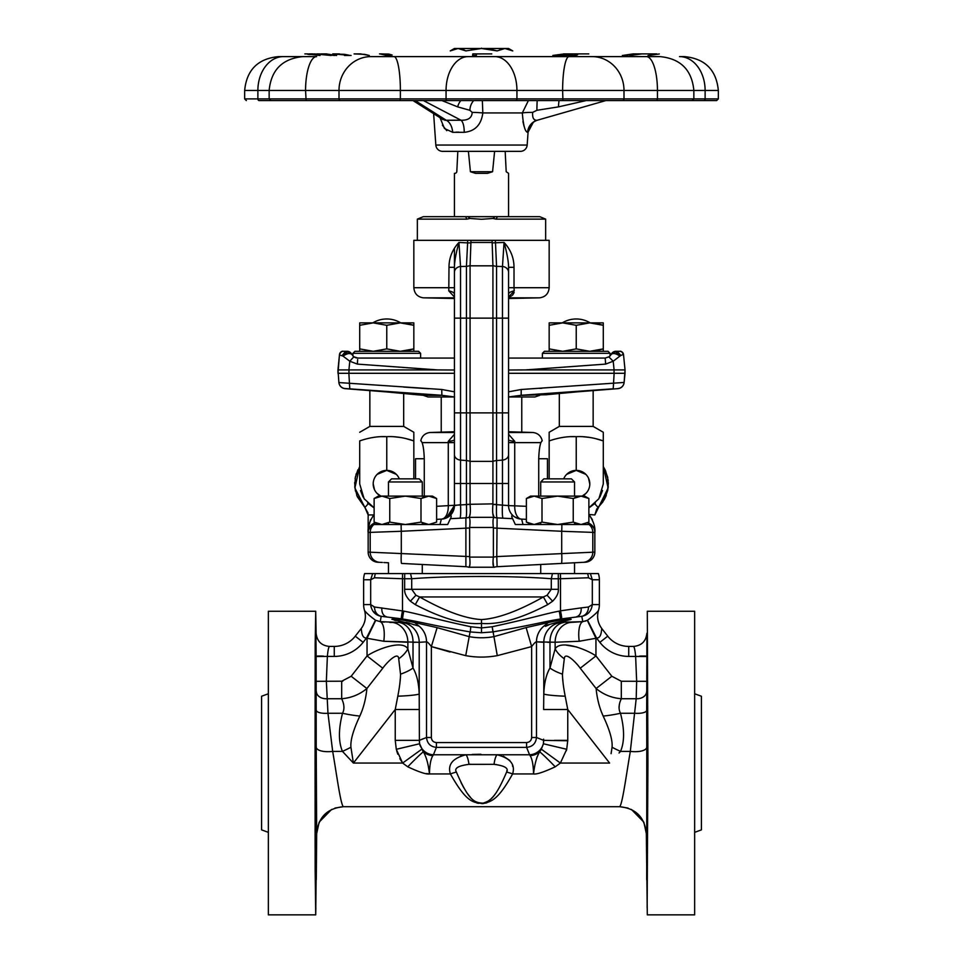 <?xml version="1.0" encoding="UTF-8"?>
<svg xmlns="http://www.w3.org/2000/svg" width="963" height="963" viewBox="0 0 963 963"><rect width="100%" height="100%" fill="white"/><g stroke="black" fill="none" stroke-linecap="round" stroke-linejoin="round"><path stroke-width="1.44" d="M334.98 808.053L343.31 806.705C327.095 808.366 318.211 817.346 316.671 833.621L316.213 747.059A16.335 6.223 172.5 0 0 332.68 751.393C336.942 776.262 340.505 803.72 343.31 806.705L619.691 806.705C622.495 803.72 626.058 776.262 630.32 751.393L636.194 698.741L636.651 681.25L635.628 656.417C635.086 650.434 634.388 647.1 633.546 646.414C641.575 645.667 646.017 641.286 646.883 633.269L646.871 656.369A11.219 0.794 -3.8 0 0 639.552 656.128M619.028 752.994L620.533 751.393C624.59 741.835 624.566 729.123 620.485 713.258C618.354 709.25 618.631 704.41 621.316 698.741C611.806 697.946 603.404 694.54 596.109 688.533C603.404 694.54 611.806 697.946 621.316 698.741L621.304 681.25L611.83 676.255L596.109 688.533L580.232 668.214C576.331 662.616 564.727 650.807 564.294 658.788L562.476 674.16C562.464 679.3 563.367 686.643 565.185 696.189L567.761 709.502L567.761 740.354L566.713 749.286L560.382 763.057L555.218 766.825C543.758 772.133 536.523 774.517 533.538 773.951L512.593 773.951C498.04 800.181 491.347 801.409 483.378 803.539C473.134 802.817 466.441 802.396 450.407 773.951C447.434 764.61 452.622 758.218 465.96 754.775L497.04 754.775C510.33 758.146 515.518 764.538 512.593 773.951A13.326 3.07 -158.1 0 0 506.598 772.097C494.85 799.663 489.457 800.951 483.017 803.19C474.747 802.444 469.342 801.986 456.402 772.097A13.326 3.07 -21.9 0 0 450.407 773.951L429.462 773.951C426.416 774.505 419.194 772.121 407.782 766.825L402.618 763.057L353.397 763.057L344.092 753.114M599.371 579.762A19.729 19.729 0 0 0 598.384 573.587L590.367 573.587L592.317 579.762L599.371 579.762L599.371 604.583A19.729 19.729 0 0 1 598.492 610.422L598.492 610.41C596.928 612.709 593.268 615.971 587.514 620.208A17.49 17.49 0 0 1 587.274 620.328L582.784 621.653L556.602 622.423L544.095 625.974A19.994 19.308 -87.6 0 0 536.475 641.852L536.475 737.489L543.614 740.354L543.385 743.761A14.662 14.433 135 0 1 529.578 754.775L526.592 747.384C532.551 746.746 535.849 743.448 536.475 737.489C535.849 743.448 532.551 746.746 526.592 747.384L436.408 747.384C430.449 746.746 427.151 743.448 426.525 737.489L419.387 740.354L419.206 694.034C418.785 682.948 416.726 674.281 413.019 668.021L407.867 648.857C402.04 639.083 375.329 650.061 367.047 655.935L351.17 676.255L341.684 681.25L341.684 698.741C344.369 704.41 344.646 709.25 342.515 713.258C338.434 729.123 338.41 741.835 342.467 751.393L353.397 763.057L395.239 709.502L397.815 696.189C399.633 686.643 400.536 679.3 400.524 674.16L398.706 658.788C398.321 650.819 386.777 662.472 382.768 668.214L366.891 688.533C365.928 698.657 363.581 707.829 359.837 716.051C353.277 729.978 350.303 740.391 350.929 747.264L353.397 763.057M530.131 755.63C532.226 758.952 533.37 765.067 533.538 773.951C534.67 763.948 536.716 756.569 539.689 751.814A15.252 14.71 151.5 0 1 530.131 755.63L529.578 754.775L497.04 754.775A13.326 3.298 93.9 0 0 494.043 764.357C504.781 765.717 508.958 768.293 506.598 772.097M432.869 755.63C430.774 758.952 429.63 765.067 429.462 773.951C428.318 763.876 426.272 756.497 423.311 751.814L419.615 743.761A14.662 14.433 45 0 0 433.422 754.775L432.869 755.63A15.252 14.71 28.5 0 1 423.311 751.814L424.165 753.21M611.072 753.668L612.071 747.264C612.697 740.391 609.723 729.978 603.163 716.051C599.419 707.829 597.072 698.657 596.109 688.533L580.244 668.226M456.402 772.097C454.006 768.33 458.183 765.741 468.957 764.357A13.326 3.298 86.1 0 0 465.96 754.775L433.422 754.775L436.408 747.384L481.5 747.384M611.83 676.255L595.953 655.935C587.924 650.181 561.116 639.059 555.133 648.857L549.981 668.021C546.274 674.281 544.215 682.948 543.794 694.034L543.614 709.502L567.761 709.502L609.603 763.057L560.382 763.057L541.35 749.19L539.689 751.814A24.99 1.469 -133.6 0 1 555.218 766.825M543.385 743.761L541.35 749.19L543.385 743.761L566.713 749.286L566.34 750.755M419.387 741.895L419.615 743.761L419.387 740.354L395.239 740.354L395.239 709.502L419.387 709.49M405.218 622.471L391.845 619.257C395.239 618.715 402.883 619.823 414.776 622.58L418.905 626.082L406.398 622.423L402.907 622.58A19.994 19.308 -95.2 0 1 419.206 642.309L383.792 641.262L367.047 638.276L375.726 620.328A17.49 17.49 0 0 1 375.486 620.208C369.696 615.947 366.036 612.673 364.508 610.41L364.508 610.41A19.729 19.729 0 0 1 363.629 604.583L363.629 579.762A19.729 19.729 0 0 1 364.616 573.587L372.633 573.587L364.616 573.587M402.907 622.58L380.216 621.653L375.726 620.328A17.49 17.49 0 0 1 375.486 620.208L366.506 638.012A37.425 37.425 0 0 0 367.047 638.276L367.047 655.935L382.768 668.214M366.506 638.012C360.836 638.445 361.715 627.936 361.113 628.683C365.242 623.085 366.373 616.994 364.508 610.41C366.373 616.994 365.242 623.085 361.113 628.683L355.263 636.17L361.113 628.683L355.263 636.17L363.135 642.333L366.506 638.012M316.213 747.059L316.129 656.525L327.372 656.417C327.914 650.434 328.612 647.1 329.454 646.414L334.257 646.414A26.663 26.663 0 0 0 355.263 636.17L361.113 628.683M580.232 668.214L595.953 655.935L595.953 638.276A37.425 37.425 0 0 0 596.494 638.012A37.425 37.425 0 0 1 595.953 638.276L587.274 620.328L595.953 638.276L579.208 641.262L555.133 642.237L536.475 641.852C535.789 641.647 534.176 643.224 531.648 646.582L497.281 655.647A87.32 87.32 0 0 1 465.719 655.647L431.352 646.582C428.824 643.224 427.211 641.647 426.525 641.852L419.206 642.309L419.206 694.034A24.99 2.227 -1.4 0 1 397.815 696.189M558.287 573.587L552.461 573.587L551.293 578.751L551.293 589.296L547.08 595.254L543.385 596.952C518.335 611.072 497.715 618.619 481.5 619.582C465.346 618.643 444.713 611.108 419.615 596.952L415.92 595.254L411.707 589.296L411.707 578.751C449.504 575.718 513.496 575.718 551.293 578.751L560.502 578.739L560.43 573.587L558.287 573.587L558.359 589.296C558.624 593.076 556.71 597.048 552.618 601.201L547.718 604.608C521.127 618.571 499.051 624.843 481.5 623.41L481.5 632.751L492.924 631.909C536.198 624.289 545.359 621.267 560.261 619.028L581.796 616.32C587.924 615.092 591.426 611.18 592.317 604.583L599.371 604.583A19.729 19.729 0 0 1 598.492 610.422C596.627 616.994 597.758 623.085 601.887 628.683C601.297 627.948 602.128 638.493 596.494 638.012L587.514 620.208L596.494 638.012L599.865 642.333A36.654 36.654 0 0 0 628.731 656.417L646.859 656.525M598.492 610.41C596.627 616.994 597.758 623.085 601.887 628.683L607.737 636.17A26.663 26.663 0 0 0 628.743 646.414L633.546 646.414C641.575 645.667 646.017 641.286 646.883 633.269M560.093 622.58A19.994 19.308 -84.8 0 0 543.794 642.309L543.794 694.034A24.99 2.227 -178.6 0 0 565.185 696.189M544.095 625.974L548.224 622.58L526.123 627.587L493.79 636.651A68.012 68.012 0 0 1 469.21 636.651L436.877 627.587L414.776 622.58M548.224 622.58C560.117 619.823 567.761 618.715 571.155 619.257L556.217 622.495M481.5 632.751L470.269 631.945L470.799 626.744C432.592 618.583 422.396 614.803 403.798 611.12L374.559 607.027L370.683 604.583L363.629 604.583M497.281 655.647L492.201 626.744L492.924 631.909L492.201 626.744L481.5 627.912L470.799 626.744L470.269 631.945M465.719 655.647L470.076 631.909C431.183 625.204 421.24 621.942 402.739 619.028A8.053 0.674 -77.8 0 1 403.798 611.12M402.57 573.587L402.498 578.739L404.641 578.751L404.713 573.587L372.633 573.587L370.683 579.762L374.547 577.776L402.498 578.739L402.498 610.831A8.101 0.674 102.2 0 0 401.427 618.8L402.739 619.028M401.427 618.8L381.204 616.32C375.076 615.092 371.574 611.18 370.683 604.583L370.683 579.762L363.629 579.762M481.5 619.582L481.5 623.41C464.01 624.843 441.945 618.571 415.282 604.608L410.382 601.201C406.29 597.048 404.376 593.076 404.641 589.296L404.641 578.751L411.707 578.751L410.551 573.587L404.713 573.587M561.573 618.8A8.101 0.674 -102.2 0 0 560.502 610.831L559.202 611.12A8.053 0.674 77.8 0 1 560.261 619.028M492.201 626.744C534.706 617.488 544.276 613.961 559.202 611.12M581.134 607.966A8.932 6.308 -101.3 0 0 581.122 607.882L588.441 607.027L592.317 604.583L592.317 579.762L588.453 577.776L560.502 578.739L560.502 610.831L581.122 607.882A8.932 6.308 78.7 0 1 576.741 616.669A8.932 6.308 -101.3 0 0 576.765 616.669M547.718 604.608L543.385 596.952L419.615 596.952L415.282 604.608M552.461 573.587L410.551 573.587M598.384 573.587L560.43 573.587M588.441 607.027A9.461 8.559 81.4 0 1 581.796 616.32L582.784 621.653A19.994 7.102 -98.7 0 0 579.208 641.262L580.412 641.141M373.788 606.907L374.559 607.027A9.461 8.559 98.6 0 0 381.204 616.32L380.216 621.653A19.994 7.102 -81.3 0 1 383.792 641.262L407.867 642.237L407.867 648.857A24.99 14.987 -24.5 0 1 398.706 658.788M437.118 627.659L431.352 646.582L450.058 652.011M526.123 627.587L531.648 646.582L531.648 737.489C531.359 740.571 529.662 742.256 526.592 742.557L436.408 742.557C433.338 742.256 431.641 740.571 431.352 737.489L431.352 646.582M563.632 622.519A19.994 16.275 -92.2 0 0 549.981 642.297L549.981 668.021A24.99 8.113 -165.8 0 0 562.476 674.16M418.905 625.974A19.994 19.308 -92.4 0 1 426.525 641.852A19.994 19.308 87.6 0 0 418.905 625.986M399.368 622.519A19.994 16.275 -87.8 0 1 413.019 642.297L413.019 668.021A24.99 8.113 -14.2 0 1 400.524 674.16M316.309 710.225A11.628 3.924 175.3 0 0 327.962 713.258L326.349 681.25L327.372 656.417L334.269 656.417A36.654 36.654 0 0 0 363.135 642.333M646.715 879.725L646.787 747.059A16.335 6.223 -172.5 0 1 630.32 751.393L620.533 751.393A40.663 9.726 26 0 1 612.071 747.264M646.787 747.059L646.691 710.225A11.628 3.924 -175.3 0 1 635.038 713.258L620.485 713.258A40.663 10.461 -13.5 0 1 603.163 716.051M582.784 621.653L570.361 622.423A19.994 17.49 -89 0 0 555.133 642.237L555.133 648.857A24.99 14.987 -155.5 0 0 564.294 658.788L564.306 658.74M421.71 749.262L402.618 763.057L396.287 749.298L395.239 740.354M647.148 907.772L647.918 763.129L647.305 611.264L694.648 611.264L694.648 914.85L647.305 914.85L646.329 833.621C644.789 817.346 635.905 808.366 619.691 806.705L628.02 808.053M646.691 710.225L646.871 656.525M621.316 698.741L636.194 698.741A10.424 7.788 -174.3 0 0 646.642 691.482M320.414 656.044A11.219 0.794 3.8 0 0 316.129 656.369L316.129 656.525M316.141 656.525L315.708 611.409L315.19 643.296L315.082 763.129L315.154 869.601L315.708 914.706L316.671 833.621L316.285 879.688M316.358 691.482A10.424 7.788 174.4 0 0 326.806 698.741L341.696 698.741C351.194 697.946 359.596 694.54 366.891 688.533C359.596 694.54 351.194 697.946 341.684 698.741L326.806 698.741M316.117 633.281C316.983 641.286 321.425 645.667 329.454 646.414C321.425 645.667 316.971 641.286 316.117 633.269L315.695 611.264L268.352 611.264L268.352 914.85L315.695 914.85L315.852 907.772M331.633 809.426L319.367 821.896M319.078 822.51L316.671 833.621M316.598 832.393L316.454 826.892M426.621 773.566L429.414 773.939M476.829 802.986L478.43 803.359M481.897 803.648L483.679 803.503M485.617 803.13L486.772 802.793M464.046 755.076L460.82 755.847M480.898 754.258L472.243 754.438M512.677 766.452L512.485 765.633M509.848 760.493L503.48 756.28M601.189 711.32L603.055 715.81M563.138 683.489L562.5 676.628M315.118 847.705L315.106 828.662M461.06 782.606L461.963 784.388M462.409 785.254L463.901 787.963M467.886 794.114L469.15 795.739M469.414 796.076L470.233 797.015M479.02 803.01L481.801 803.298M483.245 803.154L484.75 802.781M488.963 800.554L490.624 799.182M491.575 798.279L492.213 797.617M493.056 796.69L493.79 795.823M494.488 794.944L495.271 793.909M506.815 771.435L506.935 770.4M496.523 764.574L494.946 764.417M470.835 764.237L468.957 764.357A13.326 3.298 -93.9 0 0 467.404 757.387M619.329 704.639L619.065 707.949M316.358 681.31L342.732 681.202M394.349 620.196L396.166 620.605M398.489 621.051L400.692 621.448M380.216 621.653L384.249 622.11M389.75 622.411L392.639 622.423A19.994 17.49 -91 0 1 407.867 642.237L407.867 642.297M386.043 616.657L386.259 616.669A8.932 6.308 101.3 0 1 381.878 607.882M370.887 606.353L371.08 607.196M372.982 611.264L379.759 616.019M557.842 622.471L558.48 622.495M562.922 621.34L570.866 619.51M585.01 621.195L585.901 620.906M481.5 623.41L481.5 620.906M422.288 564.487L442.005 565.486L422.288 564.487L422.288 573.587L540.712 573.587L540.712 564.487L520.971 565.486L539.99 564.523M565.365 644.969L576.897 647.016M601.887 628.683L607.737 636.17A26.663 26.663 0 0 0 628.743 646.414L633.546 646.414L628.743 646.414L628.731 656.417M316.129 656.369A11.219 0.782 3.8 0 1 323.436 656.128M646.329 833.621L643.922 822.51M643.633 821.896L631.367 809.426M644.536 656.152L641.153 656.14M642.586 656.044A11.219 0.782 -3.8 0 1 646.871 656.369M400.488 676.905L399.85 683.537M359.969 715.738L361.811 711.32M359.837 716.051A40.663 10.461 -166.5 0 1 342.515 713.258L327.962 713.258L332.68 751.393L342.467 751.393A40.663 9.726 154 0 0 350.929 747.264M543.614 741.895L543.614 740.354L567.761 740.752M536.656 758.218L537.294 756.412M423.275 738.729L421.758 739.319M422.637 750.755L423.311 751.814A24.99 1.469 -46.4 0 0 407.782 766.825M396.287 749.298L419.615 743.761L420.109 745.783M547.839 642.333L549.981 642.297M413.127 642.309L415.161 642.333M351.17 676.255L366.891 688.533M406.398 622.423L409.781 623.242M412.032 624.012L413.982 624.818M544.095 625.986A19.994 19.308 92.4 0 0 536.487 641.478M545.419 626.335L548.862 624.891M694.648 832.345L701.413 829.877L701.413 696.237L694.648 693.769M268.352 693.769L261.587 696.237L261.587 829.877L268.352 832.345M454.428 297.013L448.794 290.898L448.987 267.317C449.035 257.843 452.357 249.549 458.942 242.447C455.956 253.305 454.464 261.599 454.428 267.317L454.428 451.25M454.428 298.494L423.467 297.844C417.581 297.013 414.367 293.631 413.837 287.708L413.837 240.329L467.621 240.329L467.621 242.893L458.942 242.447L460.531 266.486L460.531 460.097A6.765 5.429 180 0 1 454.428 454.68L454.428 505.599L454.428 442.523L448.276 442.523M454.428 288.274L454.428 289.526M454.428 292.547L454.428 294.209A10.485 3.72 0 0 0 448.794 290.898M470.907 242.893L470.907 240.329L492.093 240.329L492.924 265.824L470.076 265.824L470.907 242.893L467.621 242.893L466.441 266.366L466.441 504.371C466.718 512.557 466.537 517.059 465.899 517.889L457.016 518.335M454.428 289.586L454.428 272.397A6.765 5.947 180 0 1 460.531 266.486L466.441 266.366A11.171 9.738 180 0 0 470.113 265.475M454.428 441.15L454.428 439.622M470.076 265.824L470.076 412.874L454.428 412.874L454.428 439.67A13.53 2.01 0 0 1 448.24 441.355L448.276 442.631L448.24 441.355L454.428 434.277M454.428 290.91L454.428 294.209M505.984 518.335L497.101 517.889C496.463 517.059 496.282 512.557 496.559 504.371L492.9 504.371L492.924 483.498L470.076 483.498L470.076 461.373A11.171 8.968 180 0 0 466.441 460.567L460.531 460.097L460.531 483.498L470.076 483.498L470.1 504.371L436.624 506.321M455.258 505.479L456.293 505.322M457.485 505.142L459.592 504.817M421.024 440.813L422.119 442.631C423.311 445.941 424.021 451.322 424.274 458.737C424.021 451.322 423.311 445.941 422.119 442.631L448.276 442.631L448.276 505.599A13.53 7.379 -92.9 0 1 441.836 519.093L448.144 517.035C450.877 514.964 451.779 515.181 450.853 517.697L447.663 524.522L373.921 524.522A10.148 10.148 -92.9 0 0 370.201 532.383L368.179 532.479A10.148 10.148 0 0 1 375.353 522.777L373.764 523.403C369.395 526.881 367.529 529.903 368.155 532.491L368.408 530.24M420.759 440.813C421.963 435.926 425.056 433.157 430.04 432.495L454.428 431.737M589.44 523.511A10.148 10.148 0 0 1 594.845 532.491L594.845 552.1A10.148 10.148 87.1 0 1 585.191 562.236L497.101 566.701L496.776 556.59L493.333 557.108C492.719 563.235 492.972 566.605 494.103 567.231L468.897 567.231C470.028 566.605 470.281 563.235 469.667 557.108L469.631 527.989L401.294 531.275L401.294 553.304A10.148 0.819 -87.1 0 0 401.595 563.439L465.899 566.701A11.171 11.171 0 0 1 468.993 567.303A11.171 11.171 -0 0 0 465.899 566.701L451.779 565.979L465.899 566.701L465.899 517.889L450.395 518.672L447.663 524.522L450.395 518.672M368.492 529.903L371.899 524.606M356.731 495.379L364.905 507.489L368.155 514.94L368.155 532.491L368.155 514.94L364.905 507.489L367.95 512.87L368.155 514.94L373.764 514.94C369.395 521.645 367.529 527.495 368.155 532.491L368.155 552.1L368.155 532.491A10.148 10.148 -92.9 0 1 375.353 522.777A10.148 10.148 0 0 0 368.155 532.491L368.576 526.893M374.655 522.403A9.474 3.864 -116.6 0 1 373.764 523.403L375.353 522.777M375.486 522.837L372.452 524.522M469.631 556.59L370.201 552.196A10.148 10.148 -87.1 0 0 379.831 562.332L377.809 562.236A10.148 10.148 0 0 1 368.155 552.1L368.179 532.479M401.162 524.522A10.148 0.819 -92.9 0 0 401.294 531.275L370.201 532.383L370.201 552.196L368.179 552.1A10.148 10.148 0 0 0 377.797 562.236L377.797 562.236A10.148 10.148 -87.1 0 1 368.179 552.1M380.505 562.368L382.347 562.464M383.864 562.536L388.462 562.777L388.462 573.587M364.905 507.489L354.878 487.988L359.705 466.598L355.407 476.89L354.781 487.061L357.261 496.667L364.905 507.489L368.275 503.697M357.863 469.86L355.082 478.503M354.649 482.607L355.419 491.022M368.588 526.833L370.635 519.635M374.126 514.507L373.764 514.94A9.474 3.864 -116.6 0 1 374.126 515.891M468.921 517.312L468.8 517.348A11.171 11.171 180 0 1 465.899 517.889A11.171 11.171 0 0 0 468.921 517.312L468.921 517.312C470.257 516.276 470.642 511.967 470.1 504.371L470.281 507.417M470.209 513.375L469.426 516.878M469.932 564.258L469.342 566.99M508.572 439.622L508.572 505.599L492.9 504.371C492.358 511.955 492.743 516.264 494.079 517.312L468.897 517.348C470.04 517.925 470.293 521.296 469.667 527.471L469.631 527.989M466.441 504.371L492.924 503.866M496.559 504.371L496.559 412.874L470.076 412.874L470.076 461.373L492.924 461.373L492.924 318.139L454.428 318.139M415.535 478.852L415.535 458.737L424.274 458.737L424.274 496.114M453.079 511.509A13.53 13.53 87.1 0 1 448.144 517.035A13.53 13.53 0 0 0 454.428 505.599A13.53 13.53 0 0 1 442.402 519.045A13.53 13.53 0 0 0 454.428 505.599A13.53 13.53 0 0 1 442.402 519.045L436.624 519.37M373.764 523.403L372.187 524.39M503.131 518.19A13.53 1.348 -87.1 0 1 502.469 504.672L502.469 483.498L492.924 483.498L492.924 461.373A11.171 8.968 0 0 1 496.559 460.567L502.469 460.097L502.469 412.874L496.559 412.874L496.559 266.366L495.379 240.329L549.163 240.329L549.163 287.708L514.013 287.708L514.206 290.898L508.572 297.013L509.752 296.688M492.093 242.893L504.058 242.447C510.643 249.561 513.965 257.843 514.013 267.317L514.013 287.708L508.572 287.708L508.572 289.526M492.887 265.475A11.171 9.738 0 0 0 496.559 266.366L502.469 266.486L504.058 242.447C507.044 253.317 508.548 261.599 508.572 267.317L514.013 267.317M526.376 506.321L508.572 505.599L508.572 267.317M492.924 265.824L492.924 318.139L502.469 318.139L502.469 266.486A6.765 5.947 0 0 1 508.572 272.397L508.572 287.708M514.206 290.898A10.485 3.72 180 0 0 508.572 294.209L508.572 294.245M508.572 434.277L514.76 441.355A13.53 2.01 180 0 1 508.572 439.67L508.572 441.15M508.572 297.844L539.533 297.844L508.572 298.494L508.572 318.139L502.469 318.139L502.469 412.874L508.572 412.874M508.572 287.624L508.572 286.721M510.246 296.508L511.461 295.942M512.509 295.232L514.158 292.535M514.76 441.355L514.724 442.631L514.76 441.355M541.976 440.813L540.881 442.631C539.689 445.941 538.979 451.322 538.726 458.737L547.466 458.737L547.466 478.852M508.572 431.737L532.96 432.495L508.572 432.495M494.2 517.348A11.171 11.171 180 0 0 497.101 517.889L512.605 518.672L512.147 517.697C511.064 515.217 511.967 515 514.856 517.035L520.598 519.045L526.376 519.37L521.645 519.117L523.017 524.522L515.337 524.522L512.605 518.672L515.337 524.522L561.838 524.522A10.148 0.819 92.9 0 1 561.706 531.275L592.799 532.383L592.799 552.196L496.776 556.59L497.101 517.889A11.171 11.171 0 0 1 494.079 517.312L494.079 517.312A11.171 11.171 0 0 0 497.101 517.889A11.171 11.171 0 0 1 494.2 517.348L494.103 517.348C492.96 517.913 492.707 521.296 493.333 527.471L493.273 526.942M519.539 518.888L518.612 518.672M516.674 517.998L514.844 517.023A13.53 13.53 -87.1 0 1 508.572 505.599A13.53 13.53 0 0 0 520.598 519.045L520.598 519.045A13.53 13.53 0 0 1 508.572 505.599A13.53 13.53 0 0 0 520.598 519.045A13.53 13.53 0 0 1 508.572 505.599A13.53 13.53 0 0 0 509.042 509.15M512.147 517.697L515.337 524.522M587.647 522.777L589.236 523.403C593.605 526.821 595.471 529.843 594.845 532.491A10.148 10.148 0 0 0 587.647 522.777A10.148 10.148 0 0 1 589.236 523.403L587.647 522.777A10.148 10.148 92.9 0 1 594.821 532.479L594.821 552.1L594.845 532.491L592.799 532.383A10.148 10.148 92.9 0 0 589.079 524.522L574.538 524.522L590.548 524.522L587.514 522.837L590.548 524.522L561.838 524.522M594.737 531.01L594.821 531.889M594.845 552.1A10.148 10.148 0 0 1 585.203 562.236A10.148 10.148 0 0 0 594.845 552.1L592.799 552.196A10.148 10.148 -92.9 0 1 583.169 562.332L561.405 563.439A10.148 0.819 -92.9 0 0 561.706 553.304L561.706 531.275L493.369 527.989L493.369 556.59M574.538 573.587L574.538 562.777L582.495 562.368M494.2 567.231A11.171 11.171 0 0 1 497.101 566.701L511.233 565.979L497.101 566.701A11.171 11.171 0 0 0 494.007 567.303L494.007 567.303A11.171 11.171 0 0 1 497.101 566.701A11.171 11.171 -0 0 0 494.2 567.231L468.8 567.231A11.171 11.171 0 0 0 465.899 566.701A11.171 11.171 0 0 1 468.8 567.231M603.295 466.598L607.593 476.89L608.219 487.061L605.739 496.667L598.095 507.489L604.415 499.388L607.713 490.42L608.159 480.188L605.498 470.642L603.295 466.598L603.295 446.712L603.295 466.598L608.122 487.988L594.845 514.94L596.723 509.054L598.095 507.489L594.845 514.94L588.875 514.507M594.725 503.697L598.095 507.489L603.055 501.639M604.379 499.448L606.269 495.379M607.725 490.36L608.363 482.848M607.773 477.696L604.824 469.234M589.272 514.964L592.365 519.635M594.845 532.491C595.471 527.375 593.605 521.537 589.236 514.94A9.474 3.864 116.6 0 0 588.875 515.891A9.474 3.876 116.6 0 1 589.236 514.94M493.658 566.99L493.032 561.947M494.031 517.287L492.791 513.327M588.345 522.403A9.474 3.864 116.6 0 0 589.236 523.403A9.474 3.876 116.6 0 1 589.236 523.403A9.474 3.876 116.6 0 1 588.345 522.403M494.103 567.231L468.897 567.231L494.103 567.231M424.864 523.872L422.288 522.813L422.288 524.522L447.663 524.522M540.712 522.813L540.712 524.522L523.017 524.522M497.45 216.675L539.725 216.675L545.648 219.119L496.017 219.119L497.45 216.675A11.171 11.135 180 0 1 496.727 216.639L454.428 216.639M417.352 240.329L417.352 219.119L423.275 216.675L465.55 216.675L466.983 219.119L470.004 218.469L467.934 216.675L495.066 216.675L492.996 218.469L496.017 219.119M470.004 218.469L481.5 219.287L492.996 218.469M465.55 216.675A11.171 11.135 180 0 0 466.273 216.639M417.352 219.119L466.983 219.119M508.572 216.639L496.727 216.639M470.907 240.329L467.621 240.329M495.379 240.329L492.093 240.329M400.777 322.882A27.072 27.072 0 0 0 372.753 322.882M416.269 394.698L403.678 393.373L403.678 426.404L369.852 426.404L369.852 390.605L360.884 389.895M359.789 440.873L359.705 440.91C369.262 437.623 378.29 436.215 386.765 436.66L380.204 436.672M359.705 440.91L359.705 483.932L364.098 498.726L374.126 507.862M369.852 426.404L359.705 432.267M403.678 426.404L413.837 432.267L413.837 440.91L413.837 432.267M396.335 474.35L386.765 470.389L386.765 436.66C395.372 436.239 404.388 437.647 413.837 440.91L406.482 438.755M400.319 437.455L393.241 436.672M359.705 446.712L359.705 466.598M373.656 507.609L367.637 503.083M363.063 497.004L360.511 490.528M373.235 483.932L374.438 489.505M377.207 493.501L380.867 496.114A13.53 13.53 0 0 1 386.765 470.389L377.207 474.35M413.837 440.91L413.837 478.852M590.247 322.882A27.072 27.072 0 0 0 562.223 322.882M608.267 389.413L593.148 390.605L593.148 426.404L559.322 426.404L559.322 393.373L546.611 394.71M549.247 440.873L549.163 440.91C558.733 437.623 567.749 436.215 576.235 436.66L569.675 436.672M549.163 432.267L549.163 478.852L549.163 432.267L559.322 426.404M593.148 426.404L603.295 432.267L603.295 440.91L595.953 438.755M589.789 437.455L582.711 436.672M585.793 474.35L576.235 470.389L576.235 436.66C584.83 436.239 593.858 437.647 603.295 440.91L603.295 441.632M603.295 432.267L603.295 483.932L598.902 498.726L588.875 507.862M602.489 490.528L599.937 497.004M595.363 503.083L589.344 507.609M585.793 493.501L582.134 496.114A13.53 13.53 0 0 0 576.235 470.389L566.665 474.35M589.765 483.932L588.562 478.358M563.692 478.852A13.53 13.53 0 0 1 576.235 470.389M399.308 478.852A13.53 13.53 0 0 0 386.765 470.389M508.572 216.675L508.572 173.34L506.201 171.727L505.178 151.347L506.201 171.727M494.609 151.347L492.575 171.727L487.519 173.34L475.481 173.34L470.426 171.727L468.391 151.347M456.739 172.088L455.752 173.208M454.428 216.675L454.428 173.34L455.114 173.34M457.822 151.347L456.799 171.727M481.5 48.15C463.685 48.15 463.685 48.15 481.5 48.15C499.316 48.15 499.316 48.15 481.5 48.15M616.416 351.302L615.887 351.302A5.08 5.08 0 0 0 611.3 354.203L613.672 351.808M614.201 351.591L615.887 351.302A5.08 5.08 0 0 0 611.3 354.203L611.216 354.36C613.142 352.867 616.067 353.457 619.979 356.117L616.188 351.302L611.3 354.203L610.277 355.744M623.494 354.48C622.074 351.916 620.906 350.857 619.991 351.302L619.522 351.302A4.008 3.972 42.2 0 1 623.543 354.938L623.506 354.504C622.074 351.916 620.906 350.857 619.991 351.302A3.503 3.443 42.1 0 1 623.494 354.48L620.81 355.407L613.214 361.221L608.893 356.96L611.216 354.36L609.134 356.791L605.185 358.067L508.572 358.067M348.04 353.686L346.752 353.698L346.824 351.326L351.784 354.36L353.866 356.791L357.815 358.067L454.428 358.067M623.543 354.938L625.035 369.912L623.543 354.938L625.035 369.912L614.081 369.912L613.214 361.221L605.643 364.098L605.185 358.067L609.206 356.743M353.65 356.635L351.375 353.614A5.08 5.08 0 0 1 351.7 354.203L347.113 351.302A5.08 5.08 0 0 1 351.7 354.203M352.723 355.744L353.866 356.791L349.786 361.221L357.357 364.098L437.479 369.912L348.967 369.912L348.967 373.295L454.428 373.295M353.794 356.743L354.444 357.165M355.094 357.49L355.72 357.73M356.43 357.923L357.056 358.019M614.081 369.912L614.033 373.295L625.035 373.295L625.035 369.912L624.12 382.455L521.693 389.461M619.522 351.302L616.188 351.302L616.248 353.698L617.632 353.722M616.284 354.059L614.96 353.686M508.428 396.973L521.152 395.287L613.226 388.799L576.933 391.869C535.789 395.612 535.789 395.612 576.933 391.869L617.933 388.643A6.765 6.765 5.7 0 0 624.108 382.564L625.035 373.295M614.033 369.912L525.521 369.912L605.643 364.098M508.572 370.009L525.521 369.912M614.033 373.295L508.572 373.295M617.235 351.302L620.81 355.407M343.478 351.302A4.008 3.972 137.8 0 0 339.458 354.938L339.494 354.504C340.926 351.916 342.094 350.857 343.009 351.302L342.984 351.302A3.503 3.443 137.9 0 0 339.506 354.48C340.926 351.916 342.094 350.857 343.009 351.302L347.113 351.302A5.08 5.08 0 0 1 351.375 353.614M339.482 354.649L337.965 369.912L338.892 382.564L441.764 389.485L454.428 391.821M346.812 351.302L343.021 356.117L339.458 354.938L337.965 369.912L338.88 382.455A6.765 6.765 174.3 0 0 345.067 388.534L386.067 391.869C427.211 395.612 427.211 395.612 386.067 391.869L416.221 394.686M357.357 364.098L357.658 359.596M346.716 354.059L345.368 353.722M339.458 354.938L337.965 373.295L337.965 369.912L348.967 369.912M351.784 354.36C349.858 352.867 346.933 353.457 343.021 356.117L349.786 361.221L348.919 369.912M454.428 370.009L437.479 369.912M337.965 373.295L348.967 373.295M345.765 351.302L342.19 355.407M546.43 394.734L521.152 395.287L521.236 389.485L508.572 391.821M545.094 393.843L549.632 393.542M521.765 431.737L521.765 396.973L508.572 396.973L534.995 396.973L539.822 395.287M593.148 390.605L617.909 388.643M618.402 388.583L619.498 388.318M623.217 385.32L623.615 384.526M454.428 396.973L428.005 396.973L423.178 395.287L441.848 395.287L345.067 388.534M454.572 396.973L441.848 395.287L441.764 389.485M423.178 395.287L416.498 394.722M413.368 393.542L441.848 395.287M369.852 390.605L345.079 388.643A6.765 6.765 174.3 0 1 338.892 382.564A6.765 6.765 0 0 0 345.079 388.643L345.091 388.643M441.235 396.973L441.235 431.737M514.724 442.523L508.572 442.583M576.235 358.067L542.398 358.067L542.398 353.325L610.073 353.325L610.073 355.985M542.398 353.325L544.432 351.302L608.038 351.302L610.073 353.325M386.765 358.067L420.602 358.067L420.602 353.325L352.927 353.325L352.927 355.985M352.927 353.325L354.962 351.302L418.568 351.302L420.602 353.325M549.163 322.882L549.163 325.301L549.163 322.882L603.295 322.882L603.295 325.301L603.295 322.882M576.235 325.301L576.235 348.883L562.705 351.302L549.163 348.883L549.163 351.302L549.163 325.301L562.705 322.882L576.235 325.301L589.765 322.882L603.295 325.301L596.603 323.532M603.295 325.301L603.295 351.302L603.295 348.883L596.603 350.652M576.235 348.883L589.765 351.302L603.295 348.883M359.705 322.882L359.705 325.301L359.705 322.882L413.837 322.882L413.837 325.301L413.837 322.882M386.765 325.301L386.765 348.883L373.235 351.302L359.705 348.883L359.705 351.302L359.705 325.301L373.235 322.882L386.765 325.301L400.295 322.882L413.837 325.301L407.144 323.532M413.837 325.301L413.837 351.302L413.837 348.883L407.144 350.652M386.765 348.883L400.295 351.302L413.837 348.883M540.712 481.969L574.538 481.969L571.432 478.852L543.818 478.852L540.712 481.969L540.712 496.114M574.538 481.969L574.538 496.114M577.114 523.872L574.538 522.813L574.538 524.522M560.55 611.072L559.383 611.072M388.462 481.969L422.288 481.969L419.182 478.852L391.568 478.852L388.462 481.969L388.462 496.114M388.462 522.813L388.462 524.522M422.288 481.969L422.288 496.114M403.617 611.072L402.45 611.072M588.875 498.521L581.062 496.114L584.697 496.114L588.875 498.521L588.875 522.115L581.062 524.522L573.25 522.115L557.625 524.522L542 522.115L534.188 524.522L526.376 522.115L526.376 498.521L534.188 496.114L557.625 496.114L542 498.521L534.188 496.114L530.553 496.114L526.376 498.521L530.24 496.764M581.062 496.114L557.625 496.114L573.25 498.521L581.086 496.114M526.376 522.115L530.24 523.872M534.188 524.522L538.136 523.872M581.062 524.522L585.01 523.872M574.538 497.823L577.114 496.764M573.25 522.115L573.25 498.521M542 522.115L542 498.521M436.624 498.521L428.812 496.114L432.447 496.114L436.624 498.521L436.624 522.115L428.812 524.522L421 522.115L405.375 524.522L389.75 522.115L381.938 524.522L374.126 522.115L374.126 498.521L381.938 496.114L405.375 496.114L389.75 498.521L381.938 496.114L378.303 496.114L374.126 498.521L377.99 496.764M428.812 496.114L405.375 496.114L421 498.521L428.836 496.114M374.126 522.115L377.99 523.872M381.938 524.522L385.886 523.872M428.812 524.522L432.76 523.872M422.288 497.823L424.864 496.764M421 522.115L421 498.521M389.75 522.115L389.75 498.521M244.662 90.438C246.672 69.89 257.952 58.611 278.5 56.612L283.459 56.612A33.837 25.58 90 0 0 257.879 90.438L257.879 98.9L244.662 98.9L244.662 90.438L705.121 90.438L705.121 98.9A1.697 1.276 90 0 1 703.845 100.597L690.218 100.597L716.641 100.597L718.338 98.9L718.338 90.438C716.328 69.89 705.048 58.611 684.5 56.612L679.541 56.612A33.837 25.58 90 0 1 705.121 90.438L718.338 90.438M690.218 100.597L691.217 100.597L690.218 100.597M259.155 100.597L272.782 100.597L259.155 100.597A1.697 1.276 90 0 1 257.879 98.9L400.379 98.9L400.066 100.597L340.589 100.597L622.411 100.597L605.775 100.597L537.222 120.255C533.767 120.616 532.238 117.992 532.647 112.382L536.909 110.3A13.53 0.879 90 0 1 537.21 100.597M340.589 100.597L306.114 100.597L340.589 100.597A1.697 1.601 90 0 1 339 98.9L339 90.438A33.837 31.972 90 0 1 370.972 56.612L660.028 56.612C680.576 58.611 691.855 69.89 693.854 90.438L693.854 98.9L718.338 98.9M302.972 56.612C282.424 58.611 271.145 69.89 269.146 90.438L269.146 98.9L270.832 100.597L306.114 100.597L305.56 90.438A33.837 11.075 90 0 1 316.634 56.612L303.345 56.612M370.972 56.612L393.987 56.612A33.837 6.392 90 0 1 400.379 90.438L400.379 98.9L624 98.9A1.697 1.601 90 0 1 622.411 100.597L691.217 100.597M283.459 56.612L304.922 56.612L283.459 56.612M515.831 100.597A1.697 1.107 90 0 0 516.938 98.9L516.938 90.438A33.837 22.149 90 0 0 494.789 56.612L468.211 56.612A33.837 22.149 90 0 0 446.062 90.438L446.062 98.9A1.697 1.107 90 0 0 447.169 100.597M646.366 56.612A33.837 11.075 90 0 1 657.44 90.438L657.44 98.9L624 98.9L624 90.438A33.837 31.972 90 0 0 592.028 56.612L569.013 56.612A33.837 6.392 90 0 0 562.621 90.438L562.934 100.597M537.848 120.074L537.21 120.255L537.848 120.074A13.53 13.53 -106 0 0 528.073 132.136L527.17 145.052A6.765 6.765 0 0 1 520.429 151.347L442.571 151.347A6.765 6.765 0 0 1 435.83 145.052L433.627 113.646M456.041 132.16L458.773 132.136M522.921 121.567L524.016 126.153M442.39 125.19L446.772 130.655M482.355 100.597L482.824 112.948C481.259 124.793 475.048 131.245 464.214 132.316L452.694 132.316L444.461 128.476L440.031 117.703M537.607 120.134L537.222 120.255A13.53 13.374 -106 0 0 527.592 132.316C525.052 131.799 523.294 125.334 522.319 112.948L528.386 100.597M532.647 112.382A13.53 1.493 0.8 0 0 522.319 112.948L482.824 112.948A13.53 0.903 -174.9 0 0 472.183 112.382C471.93 117.787 468.223 120.399 461.06 120.255A13.53 4.984 -87.4 0 1 464.214 132.316M536.909 110.3L558.48 106.881L586.094 100.597M537.799 120.086L605.775 100.597M534.092 119.256L535.007 119.881M558.48 106.881A13.53 1.902 90 0 1 559.046 100.597M537.222 120.255A13.53 13.374 74 0 0 530.204 125.13M442.005 100.597L457.69 106.881L469.896 110.3L472.183 112.382M423.491 100.597L461.06 120.255L444.75 120.291M469.896 110.3A13.53 11.255 90 0 1 473.7 100.597M457.69 106.881A13.53 10.653 90 0 1 460.856 100.597M415.234 100.597L446.218 120.255A13.53 8.39 -93.1 0 1 452.694 132.316M306.39 53.904L320.005 55.481L314.913 54.41M313.83 54.373L306.186 53.904M379.891 53.904L386.572 55.409L392.146 55.023L388.751 54.072L379.891 53.904M381.974 53.904L379.53 53.904M490.853 53.904L476.48 53.916L476.288 55.505L472.604 55.457L472.809 53.904L491.756 53.904M582.531 53.904L577.03 53.904M563.451 53.916L581.026 53.904M571.661 53.904L588.802 53.904M574.092 53.904L564.884 54.072M563.608 54.289L561.742 54.783L571.805 54.807M574.983 54.783L577.619 54.747L575.705 55.469L557.517 55.12M646.161 53.904L654.419 53.904L641.864 53.904L629.922 55.505L637.687 53.916M635.857 53.916L622.327 55.505L633.064 53.904L642.345 53.904M659.294 53.988L648.015 55.541L659.294 53.988M651.807 54.807L656.248 54.193M639.095 53.904L656.742 53.904L637.241 53.904L624.445 55.541L637.241 53.904M577.222 53.904L564.342 53.904L552.858 55.445L556.06 55.493L561.911 54.289L572.612 54.289L571.047 55.493L574.249 55.445L577.222 53.904L564.342 53.904M567.363 53.904L574.309 53.904M360.631 53.904L354.071 53.916L364.772 54.373L369.286 55.481L360.631 53.904L354.89 53.904M339.482 53.904L332.765 53.904L344.489 54.337L348.486 55.096L344.513 55.469L351.086 55.469L332.909 53.904M317.826 53.904L331.188 55.481L323.219 53.928L334.63 55.481L317.044 53.904M322.557 53.904L321.221 53.904M312.879 53.904L317.188 54.47M314.046 54.121L308.918 53.904L313.059 53.904M316.057 54.325L315.13 54.229M318.873 53.904L325.735 54.301M327.901 54.771L319.042 53.904M330.514 55.421L314.456 53.904L328.467 55.108M328.961 54.807L330.453 55.276M326.216 53.904L336.593 55.481L323.857 53.916M322.063 53.916L326.385 53.904M308.316 54.337L309.881 54.542L308.316 54.337M308.979 54.337L310.531 54.542L308.979 54.337M309.917 54.337L311.47 54.542L309.917 54.337M311.145 54.337L312.674 54.542L311.145 54.337M312.638 54.337L314.155 54.542L312.638 54.337M314.407 54.337L315.912 54.542L314.407 54.337M312.494 54.072L317.73 54.674L312.494 54.072M309.484 54.542L307.835 54.337M308.028 54.337L309.833 54.542M481.5 48.487L508.572 48.487L512.749 50.907L504.937 48.487L497.125 50.907L481.5 48.487L465.875 50.907L458.063 48.487L481.5 48.487M454.428 48.487L458.063 48.487L450.251 50.907L454.428 48.487M499.845 49.558L504.66 48.487M491.696 49.558L497.125 50.907M510.041 49.558L512.749 50.907M452.959 49.558L457.786 48.487M471.304 49.558L480.946 48.487M463.155 49.558L465.839 50.883M468.957 764.357L493.959 764.345M543.614 739.163L543.614 740.354M431.352 737.489L426.525 737.489L426.525 641.852M334.257 646.414L334.269 656.417M646.642 681.31L621.316 681.25M607.737 636.17L599.865 642.333M558.359 589.296L404.641 589.296M552.618 601.201L547.08 595.254M410.382 601.201L415.92 595.254M375.498 573.587A10.003 8.787 98.3 0 0 374.547 577.776A10.003 8.787 -81.7 0 1 375.498 573.587M587.502 573.587A10.003 8.787 81.7 0 1 588.453 577.776A10.003 8.787 -98.3 0 0 587.502 573.587M396.66 750.755L397.803 754.21M399.85 758.675L402.618 763.057M413.019 668.021L413.019 642.297M392.639 622.423A19.994 17.49 89 0 1 407.867 642.237M432.182 740.282L432.808 741.065M433.627 741.727L435.288 742.437M529.373 741.727L530.18 741.077M530.818 740.282L531.528 738.609M570.361 622.423A19.994 17.49 91 0 0 555.133 642.237M536.475 641.852L543.794 642.309M531.648 737.489L536.475 737.489L536.475 642.622M423.311 751.814A24.99 1.469 133.6 0 0 421.758 753.114M554.423 740.354L567.761 740.354M526.592 747.384L526.592 742.557M436.408 747.384L436.408 742.557M413.837 287.708L454.428 287.708L454.428 272.397M454.428 483.498L460.531 483.498L460.531 504.672A13.53 1.348 -92.9 0 1 459.869 518.19M460.531 299.168L460.531 318.139M454.428 267.317L448.987 267.317M423.467 297.844L454.428 297.844M430.04 432.495L454.428 432.495M454.428 439.67L454.428 442.631L448.276 442.631M442.402 519.045A13.53 13.53 0 0 0 454.428 505.599A13.53 13.53 87.1 0 1 453.729 509.896M502.469 483.498L502.469 460.097A6.765 5.429 0 0 0 508.572 454.68L508.572 483.498L502.469 483.498M508.572 442.631L540.881 442.631M514.724 442.631L514.724 505.599A13.53 7.379 -87.1 0 0 521.164 519.093M538.726 496.114L538.726 458.737M509.909 511.461A13.53 13.53 0 0 0 514.856 517.035M493.333 557.108L469.667 557.108M493.333 527.471L469.667 527.471M492.093 242.459L470.907 242.459M439.983 524.522L441.355 519.117M492.575 171.727L470.426 171.727M539.81 388.39L541.916 388.258M614.129 373.295L613.226 388.799M403.678 387.066L428.74 388.739M348.871 373.295L349.774 388.799M617.933 388.534A6.765 6.765 5.7 0 0 624.12 382.455M692.168 100.597L693.854 98.9L657.44 98.9L656.886 100.597M527.17 145.052L435.83 145.052M440.392 109.433L459.411 119.388M459.375 120.182L446.218 120.255L442.041 117.606M355.961 474.771L356.358 473.495M454.428 505.599L446.326 517.998M453.982 509.054L446.314 517.998M508.572 272.397L508.572 318.139M539.533 297.844C545.419 297.013 548.633 293.631 549.163 287.708M542.241 440.813C541.037 435.926 537.944 433.157 532.96 432.495M580.653 562.464L579.136 562.536M508.572 505.599L508.608 506.707M589.236 523.403L590.813 524.39M545.648 240.329L545.648 219.119M454.428 248.225L454.428 268.039M624.108 382.564L624.108 382.564A6.765 6.765 0 0 1 617.921 388.643M553.653 393.939L550.403 394.276M548.489 394.493L547.875 394.565M547.345 394.625L546.298 394.746M546.779 394.686L576.921 391.881M409.347 393.939L412.248 394.24M413.982 394.433L415.029 394.553M415.486 394.613L416.702 394.746M345.079 388.643L386.079 391.881M244.662 98.9L246.359 100.597M528.073 132.136L533.237 122.421M413.055 100.597L443.245 119.749M307.931 53.904L304.838 53.904"/></g></svg>
